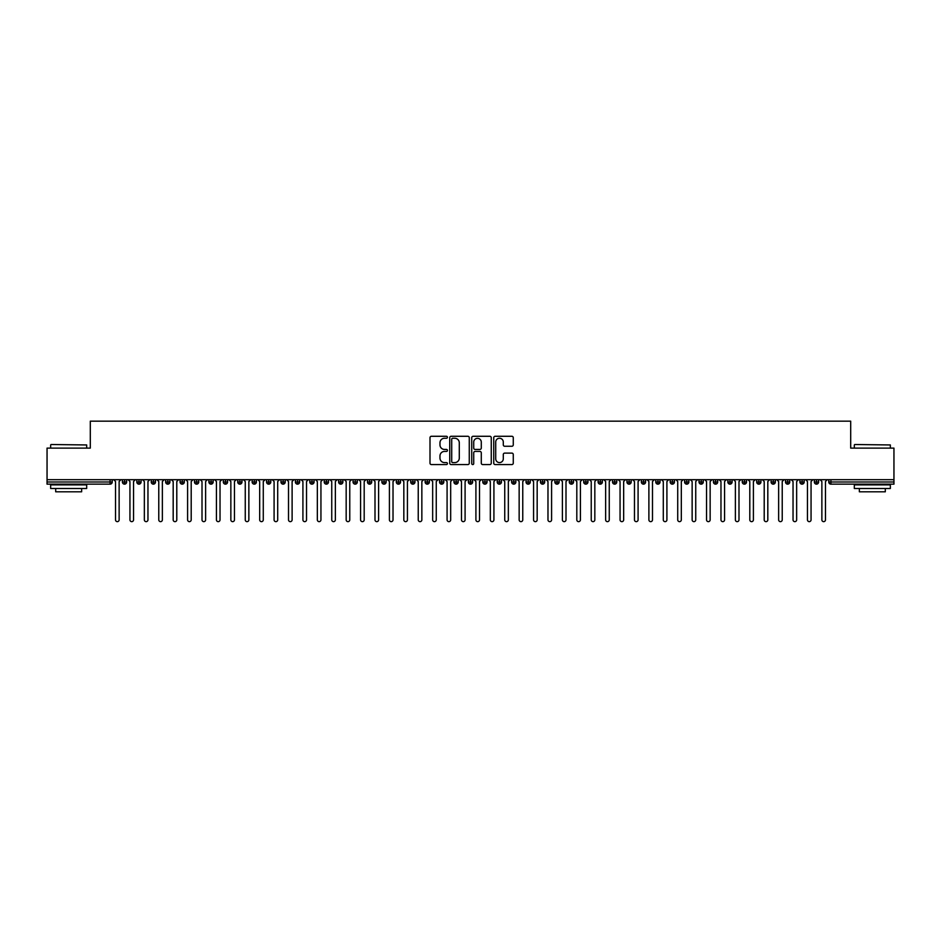 <?xml version="1.0" encoding="UTF-8"?>
<svg xmlns="http://www.w3.org/2000/svg" width="941" height="941" viewBox="0 0 941 941"><rect width="100%" height="100%" fill="white"/><g stroke="black" fill="none" stroke-linecap="round" stroke-linejoin="round"><path stroke-width="1.41" d="M447.434 437.271A0.988 0.988 0 0 0 446.446 436.283L431.413 436.283A1.411 1.411 0 0 0 430.002 437.694L430.002 463.16A1.411 1.411 0 0 0 431.413 464.572L446.446 464.572A0.988 0.988 0 0 0 447.434 463.584A0.988 0.988 0 0 0 446.446 462.596L444.505 462.596A4.529 4.529 0 0 1 439.976 458.067L439.976 455.95A4.529 4.529 0 0 1 444.505 451.421L446.446 451.421A0.988 0.988 0 0 0 447.434 450.421A0.988 0.988 0 0 0 446.446 449.433L444.505 449.433A4.529 4.529 0 0 1 439.976 444.905L439.976 442.788A4.529 4.529 0 0 1 444.505 438.259L446.446 438.259A0.988 0.988 0 0 0 447.434 437.271M511.857 446.257A1.411 1.411 0 0 0 513.268 444.834L513.268 437.694A1.411 1.411 0 0 0 511.857 436.283L495.154 436.283A1.411 1.411 0 0 0 493.743 437.694L493.743 463.16A1.411 1.411 0 0 0 495.154 464.572L511.857 464.572A1.411 1.411 0 0 0 513.268 463.16L513.268 454.527A1.411 1.411 0 0 0 511.857 453.115L504.705 453.115A1.411 1.411 0 0 0 503.294 454.527L503.294 458.808A3.788 3.788 0 0 1 499.506 462.596A3.788 3.788 0 0 1 495.719 458.808L495.719 442.047A3.788 3.788 0 0 1 499.506 438.259A3.788 3.788 0 0 1 503.294 442.047L503.294 444.834A1.411 1.411 0 0 0 504.705 446.257L511.857 446.257M47.05 479.687L893.95 479.687L893.95 448.116L850.699 448.116L850.699 421.168L90.301 421.168L90.301 448.116L47.05 448.116L47.05 481.992L110.085 481.992L110.085 479.687M469.265 437.694A1.411 1.411 0 0 0 467.842 436.283L451.151 436.283A1.411 1.411 0 0 0 449.739 437.694L449.739 463.16A1.411 1.411 0 0 0 451.151 464.572L467.842 464.572A1.411 1.411 0 0 0 469.265 463.16L469.265 437.694M473.158 436.283L489.849 436.283A1.411 1.411 0 0 1 491.261 437.694L491.261 463.16A1.411 1.411 0 0 1 489.849 464.572L482.709 464.572A1.411 1.411 0 0 1 481.286 463.16L481.286 452.833A1.411 1.411 0 0 0 479.875 451.421L475.134 451.421A1.411 1.411 0 0 0 473.723 452.833L473.723 463.584A0.988 0.988 0 0 1 472.723 464.572A0.988 0.988 0 0 1 471.735 463.584L471.735 437.694A1.411 1.411 0 0 1 473.158 436.283M112.238 481.992L110.085 481.992L110.085 484.156A2.164 2.164 0 0 0 112.238 481.992L112.238 479.687L112.238 481.992A2.164 2.164 0 0 1 110.085 484.156L47.05 484.156L47.05 481.992M893.95 479.687L893.95 484.156L830.915 484.156A2.164 2.164 0 0 1 828.762 481.992L828.762 479.687M124.565 479.687L124.565 484.156A2.164 2.164 0 0 1 122.401 481.992L122.401 479.687M126.659 479.687L126.659 481.992A2.164 2.164 0 0 1 124.565 484.156A2.164 2.164 0 0 0 126.659 481.992L122.401 481.992A2.164 2.164 0 0 0 124.565 484.156M138.986 479.687L138.986 484.156A2.164 2.164 0 0 1 136.821 481.992L136.821 479.687L136.821 481.992A2.164 2.164 0 0 0 138.986 484.156A2.164 2.164 0 0 0 141.079 481.992L141.079 479.687M153.395 479.687L153.395 484.156A2.164 2.164 0 0 1 151.242 481.992L151.242 479.687L151.242 481.992A2.164 2.164 0 0 0 153.395 484.156A2.164 2.164 0 0 0 155.488 481.992L155.488 479.687M167.816 479.687L167.816 484.156A2.164 2.164 0 0 1 165.651 481.992L165.651 479.687L165.651 481.992A2.164 2.164 0 0 0 167.816 484.156A2.164 2.164 0 0 0 169.909 481.992L169.909 479.687M182.225 479.687L182.225 484.156A2.164 2.164 0 0 1 180.072 481.992L180.072 479.687L180.072 481.992A2.164 2.164 0 0 0 182.225 484.156A2.164 2.164 0 0 0 184.318 481.992L184.318 479.687M196.645 479.687L196.645 484.156A2.164 2.164 0 0 1 194.481 481.992L194.481 479.687L194.481 481.992A2.164 2.164 0 0 0 196.645 484.156A2.164 2.164 0 0 0 198.739 481.992L198.739 479.687M211.055 479.687L211.055 484.156A2.164 2.164 0 0 1 208.902 481.992L208.902 479.687L208.902 481.992A2.164 2.164 0 0 0 211.055 484.156A2.164 2.164 0 0 0 213.148 481.992L213.148 479.687M225.475 479.687L225.475 484.156A2.164 2.164 0 0 1 223.311 481.992L223.311 479.687L223.311 481.992A2.164 2.164 0 0 0 225.475 484.156A2.164 2.164 0 0 0 227.569 481.992L227.569 479.687M239.896 479.687L239.896 484.156A2.164 2.164 0 0 1 237.732 481.992L237.732 479.687L237.732 481.992A2.164 2.164 0 0 0 239.896 484.156A2.164 2.164 0 0 0 241.978 481.992L241.978 479.687M254.305 479.687L254.305 484.156A2.164 2.164 0 0 1 252.141 481.992L252.141 479.687L252.141 481.992A2.164 2.164 0 0 0 254.305 484.156A2.164 2.164 0 0 0 256.399 481.992L256.399 479.687M268.726 479.687L268.726 484.156A2.164 2.164 0 0 1 266.562 481.992L266.562 479.687L266.562 481.992A2.164 2.164 0 0 0 268.726 484.156A2.164 2.164 0 0 0 270.808 481.992L270.808 479.687M283.135 479.687L283.135 484.156A2.164 2.164 0 0 1 280.971 481.992L280.971 479.687L280.971 481.992A2.164 2.164 0 0 0 283.135 484.156A2.164 2.164 0 0 0 285.229 481.992L285.229 479.687M297.556 479.687L297.556 484.156A2.164 2.164 0 0 1 295.392 481.992A2.164 2.164 0 0 0 297.556 484.156A2.164 2.164 0 0 1 295.392 481.992L295.392 479.687M299.638 479.687L299.638 481.992A2.164 2.164 0 0 1 297.556 484.156A2.164 2.164 0 0 0 299.638 481.992L295.392 481.992M311.965 484.156A2.164 2.164 0 0 1 309.801 481.992L309.801 479.687L309.801 481.992A2.164 2.164 0 0 0 311.965 484.156A2.164 2.164 0 0 0 314.059 481.992L314.059 479.687L314.059 481.992A2.164 2.164 0 0 1 311.965 484.156L311.965 481.992L314.059 481.992M326.386 479.687L326.386 484.156A2.164 2.164 0 0 1 324.222 481.992L324.222 479.687L324.222 481.992A2.164 2.164 0 0 0 326.386 484.156A2.164 2.164 0 0 0 328.468 481.992L328.468 479.687M340.795 479.687L340.795 484.156A2.164 2.164 0 0 1 338.631 481.992L338.631 479.687L338.631 481.992A2.164 2.164 0 0 0 340.795 484.156A2.164 2.164 0 0 0 342.889 481.992L342.889 479.687M355.216 479.687L355.216 481.992L353.051 481.992L353.051 479.687L353.051 481.992A2.164 2.164 0 0 0 355.216 484.156A2.164 2.164 0 0 0 357.309 481.992L357.309 479.687L357.309 481.992A2.164 2.164 0 0 1 355.216 484.156A2.164 2.164 0 0 1 353.051 481.992A2.164 2.164 0 0 0 355.216 484.156L355.216 481.992L357.309 481.992M369.625 479.687L369.625 484.156A2.164 2.164 0 0 1 367.472 481.992L367.472 479.687L367.472 481.992A2.164 2.164 0 0 0 369.625 484.156A2.164 2.164 0 0 0 371.719 481.992L371.719 479.687M384.046 479.687L384.046 484.156A2.164 2.164 0 0 1 381.881 481.992L381.881 479.687L381.881 481.992A2.164 2.164 0 0 0 384.046 484.156A2.164 2.164 0 0 0 386.139 481.992L386.139 479.687M398.455 479.687L398.455 484.156A2.164 2.164 0 0 1 396.302 481.992L396.302 479.687L396.302 481.992A2.164 2.164 0 0 0 398.455 484.156A2.164 2.164 0 0 0 400.548 481.992L400.548 479.687M412.876 479.687L412.876 484.156A2.164 2.164 0 0 1 410.711 481.992L410.711 479.687M414.969 479.687L414.969 481.992A2.164 2.164 0 0 1 412.876 484.156A2.164 2.164 0 0 0 414.969 481.992L410.711 481.992A2.164 2.164 0 0 0 412.876 484.156M427.285 484.156A2.164 2.164 0 0 1 425.132 481.992L425.132 479.687L425.132 481.992A2.164 2.164 0 0 0 427.285 484.156A2.164 2.164 0 0 0 429.378 481.992L429.378 479.687L429.378 481.992A2.164 2.164 0 0 1 427.285 484.156L427.285 481.992L429.378 481.992M441.705 479.687L441.705 484.156A2.164 2.164 0 0 1 439.541 481.992L439.541 479.687M443.799 479.687L443.799 481.992A2.164 2.164 0 0 1 441.705 484.156A2.164 2.164 0 0 0 443.799 481.992L439.541 481.992A2.164 2.164 0 0 0 441.705 484.156M456.126 479.687L456.126 484.156A2.164 2.164 0 0 1 453.962 481.992L453.962 479.687M458.208 479.687L458.208 481.992L458.208 479.687M470.535 479.687L470.535 484.156A2.164 2.164 0 0 1 468.371 481.992A2.164 2.164 0 0 0 470.535 484.156A2.164 2.164 0 0 1 468.371 481.992L468.371 479.687M472.629 479.687L472.629 481.992L472.629 479.687M484.956 479.687L484.956 484.156A2.164 2.164 0 0 1 482.792 481.992L482.792 479.687M487.038 479.687L487.038 481.992L487.038 479.687M499.365 479.687L499.365 484.156A2.164 2.164 0 0 1 497.201 481.992L497.201 479.687M501.459 479.687L501.459 481.992A2.164 2.164 0 0 1 499.365 484.156A2.164 2.164 0 0 0 501.459 481.992L497.201 481.992A2.164 2.164 0 0 0 499.365 484.156M513.786 479.687L513.786 484.156A2.164 2.164 0 0 1 511.622 481.992L511.622 479.687M515.868 479.687L515.868 481.992L515.868 479.687M528.195 479.687L528.195 484.156A2.164 2.164 0 0 1 526.031 481.992L526.031 479.687M530.289 479.687L530.289 481.992L530.289 479.687M542.616 479.687L542.616 484.156A2.164 2.164 0 0 1 540.452 481.992L540.452 479.687M544.698 479.687L544.698 481.992L544.698 479.687M557.025 479.687L557.025 484.156A2.164 2.164 0 0 1 554.861 481.992L554.861 479.687M559.119 479.687L559.119 481.992A2.164 2.164 0 0 1 557.025 484.156A2.164 2.164 0 0 0 559.119 481.992L554.861 481.992A2.164 2.164 0 0 0 557.025 484.156M571.446 479.687L571.446 484.156A2.164 2.164 0 0 1 569.281 481.992L569.281 479.687L569.281 481.992A2.164 2.164 0 0 0 571.446 484.156A2.164 2.164 0 0 0 573.528 481.992L573.528 479.687M585.855 479.687L585.855 484.156A2.164 2.164 0 0 1 583.691 481.992L583.691 479.687M587.949 479.687L587.949 481.992L587.949 479.687M600.276 479.687L600.276 484.156A2.164 2.164 0 0 1 598.111 481.992A2.164 2.164 0 0 0 600.276 484.156A2.164 2.164 0 0 1 598.111 481.992L598.111 479.687M602.369 479.687L602.369 481.992L602.369 479.687M614.685 479.687L614.685 484.156A2.164 2.164 0 0 1 612.532 481.992L612.532 479.687L612.532 481.992A2.164 2.164 0 0 0 614.685 484.156A2.164 2.164 0 0 0 616.778 481.992L616.778 479.687M629.106 479.687L629.106 484.156A2.164 2.164 0 0 1 626.941 481.992A2.164 2.164 0 0 0 629.106 484.156A2.164 2.164 0 0 1 626.941 481.992L626.941 479.687M631.199 479.687L631.199 481.992A2.164 2.164 0 0 1 629.106 484.156A2.164 2.164 0 0 0 631.199 481.992L626.941 481.992M643.515 479.687L643.515 484.156A2.164 2.164 0 0 1 641.362 481.992L641.362 479.687L641.362 481.992A2.164 2.164 0 0 0 643.515 484.156A2.164 2.164 0 0 0 645.608 481.992L645.608 479.687M657.935 479.687L657.935 484.156A2.164 2.164 0 0 1 655.771 481.992L655.771 479.687M660.029 479.687L660.029 481.992L660.029 479.687M672.356 479.687L672.356 484.156A2.164 2.164 0 0 1 670.192 481.992A2.164 2.164 0 0 0 672.356 484.156A2.164 2.164 0 0 1 670.192 481.992L670.192 479.687M674.438 479.687L674.438 481.992L674.438 479.687M686.765 479.687L686.765 484.156A2.164 2.164 0 0 1 684.601 481.992L684.601 479.687M688.859 479.687L688.859 481.992L688.859 479.687M701.186 479.687L701.186 484.156A2.164 2.164 0 0 1 699.022 481.992L699.022 479.687M703.268 479.687L703.268 481.992A2.164 2.164 0 0 1 701.186 484.156A2.164 2.164 0 0 0 703.268 481.992L699.022 481.992A2.164 2.164 0 0 0 701.186 484.156M715.595 479.687L715.595 484.156A2.164 2.164 0 0 1 713.431 481.992A2.164 2.164 0 0 0 715.595 484.156A2.164 2.164 0 0 1 713.431 481.992L713.431 479.687M717.689 479.687L717.689 481.992A2.164 2.164 0 0 1 715.595 484.156A2.164 2.164 0 0 0 717.689 481.992L713.431 481.992M730.016 479.687L730.016 484.156A2.164 2.164 0 0 1 727.852 481.992A2.164 2.164 0 0 0 730.016 484.156A2.164 2.164 0 0 1 727.852 481.992L727.852 479.687M732.098 479.687L732.098 481.992L732.098 479.687M744.425 479.687L744.425 484.156A2.164 2.164 0 0 1 742.261 481.992L742.261 479.687L742.261 481.992A2.164 2.164 0 0 0 744.425 484.156A2.164 2.164 0 0 0 746.519 481.992L746.519 479.687M758.846 479.687L758.846 484.156A2.164 2.164 0 0 1 756.682 481.992A2.164 2.164 0 0 0 758.846 484.156A2.164 2.164 0 0 1 756.682 481.992L756.682 479.687M760.928 479.687L760.928 481.992A2.164 2.164 0 0 1 758.846 484.156A2.164 2.164 0 0 0 760.928 481.992L756.682 481.992M773.255 479.687L773.255 484.156A2.164 2.164 0 0 1 771.091 481.992A2.164 2.164 0 0 0 773.255 484.156A2.164 2.164 0 0 1 771.091 481.992L771.091 479.687M775.349 479.687L775.349 481.992L775.349 479.687M787.676 479.687L787.676 484.156A2.164 2.164 0 0 1 785.512 481.992L785.512 479.687M789.758 479.687L789.758 481.992L789.758 479.687M802.085 479.687L802.085 484.156A2.164 2.164 0 0 1 799.921 481.992A2.164 2.164 0 0 0 802.085 484.156A2.164 2.164 0 0 1 799.921 481.992L799.921 479.687M804.179 479.687L804.179 481.992L804.179 479.687M816.506 479.687L816.506 484.156A2.164 2.164 0 0 1 814.341 481.992A2.164 2.164 0 0 0 816.506 484.156A2.164 2.164 0 0 1 814.341 481.992L814.341 479.687M818.599 479.687L818.599 481.992L818.599 479.687M311.965 479.687L311.965 481.992L309.801 481.992M427.285 479.687L427.285 481.992L425.132 481.992M456.126 484.156A2.164 2.164 0 0 0 458.208 481.992A2.164 2.164 0 0 1 456.126 484.156A2.164 2.164 0 0 1 453.962 481.992L458.208 481.992M470.535 484.156A2.164 2.164 0 0 0 472.629 481.992A2.164 2.164 0 0 1 470.535 484.156M484.956 484.156A2.164 2.164 0 0 0 487.038 481.992A2.164 2.164 0 0 1 484.956 484.156A2.164 2.164 0 0 1 482.792 481.992L487.038 481.992M513.786 484.156A2.164 2.164 0 0 0 515.868 481.992A2.164 2.164 0 0 1 513.786 484.156A2.164 2.164 0 0 1 511.622 481.992L515.868 481.992M528.195 484.156A2.164 2.164 0 0 0 530.289 481.992A2.164 2.164 0 0 1 528.195 484.156A2.164 2.164 0 0 1 526.031 481.992L530.289 481.992M542.616 484.156A2.164 2.164 0 0 0 544.698 481.992A2.164 2.164 0 0 1 542.616 484.156A2.164 2.164 0 0 1 540.452 481.992L544.698 481.992M585.855 484.156A2.164 2.164 0 0 0 587.949 481.992A2.164 2.164 0 0 1 585.855 484.156A2.164 2.164 0 0 1 583.691 481.992L587.949 481.992M600.276 484.156A2.164 2.164 0 0 0 602.369 481.992A2.164 2.164 0 0 1 600.276 484.156M657.935 484.156A2.164 2.164 0 0 0 660.029 481.992A2.164 2.164 0 0 1 657.935 484.156A2.164 2.164 0 0 1 655.771 481.992L660.029 481.992M672.356 484.156A2.164 2.164 0 0 0 674.438 481.992A2.164 2.164 0 0 1 672.356 484.156M686.765 484.156A2.164 2.164 0 0 0 688.859 481.992A2.164 2.164 0 0 1 686.765 484.156A2.164 2.164 0 0 1 684.601 481.992L688.859 481.992M730.016 484.156A2.164 2.164 0 0 0 732.098 481.992A2.164 2.164 0 0 1 730.016 484.156M773.255 484.156A2.164 2.164 0 0 0 775.349 481.992A2.164 2.164 0 0 1 773.255 484.156M787.676 484.156A2.164 2.164 0 0 0 789.758 481.992A2.164 2.164 0 0 1 787.676 484.156A2.164 2.164 0 0 1 785.512 481.992L789.758 481.992M802.085 484.156A2.164 2.164 0 0 0 804.179 481.992A2.164 2.164 0 0 1 802.085 484.156M830.915 484.156A2.164 2.164 0 0 1 828.762 481.992A2.164 2.164 0 0 0 830.915 484.156L830.915 481.992L893.95 481.992M816.506 484.156A2.164 2.164 0 0 0 818.599 481.992A2.164 2.164 0 0 1 816.506 484.156M452.703 438.259A0.988 0.988 0 0 0 451.715 439.247L451.715 461.608A0.988 0.988 0 0 0 452.703 462.596L454.762 462.596A4.529 4.529 0 0 0 459.29 458.067L459.29 442.788A4.529 4.529 0 0 0 454.762 438.259L452.703 438.259M481.286 442.117A3.788 3.788 0 0 0 477.499 438.33A3.788 3.788 0 0 0 473.723 442.117L473.723 448.022A1.411 1.411 0 0 0 475.134 449.433L479.875 449.433A1.411 1.411 0 0 0 481.286 448.022L481.286 442.117M115.52 519.832L115.52 481.486L115.52 519.832A1.8 1.8 -145.5 0 0 117.319 521.643A1.8 1.8 -145.5 0 0 119.131 519.832L119.131 481.486L119.131 519.832M120.93 479.687L119.131 481.486M115.52 481.486L113.72 479.687M129.94 519.832L129.94 481.486L129.94 519.832A1.8 1.8 -145.5 0 0 131.74 521.643A1.8 1.8 -145.5 0 0 133.54 519.832L133.54 481.486L133.54 519.832M144.349 519.832L144.349 481.486L144.349 519.832A1.8 1.8 -145.5 0 0 146.161 521.643A1.8 1.8 -145.5 0 0 147.96 519.832L147.96 481.486L147.96 519.832M158.77 519.832L158.77 481.486L158.77 519.832A1.8 1.8 -145.5 0 0 160.57 521.643A1.8 1.8 -145.5 0 0 162.37 519.832L162.37 481.486L162.37 519.832M173.179 519.832L173.179 481.486L173.179 519.832A1.8 1.8 -145.5 0 0 174.991 521.643A1.8 1.8 -145.5 0 0 176.79 519.832L176.79 481.486L176.79 519.832M135.339 479.687L133.54 481.486M129.94 481.486L128.141 479.687M149.76 479.687L147.96 481.486M144.349 481.486L142.55 479.687M164.169 479.687L162.37 481.486M158.77 481.486L156.971 479.687M178.59 479.687L176.79 481.486M173.179 481.486L171.38 479.687M51.085 444.517L86.69 444.952L51.085 444.517M68.669 488.485L50.649 488.485L50.649 484.874L86.69 484.874L86.69 488.485L68.669 488.485M81.644 488.485L81.644 491.802L55.695 491.802L55.695 488.485M854.746 444.517L890.351 444.952L854.746 444.517M872.331 488.485L854.31 488.485L854.31 484.874L890.351 484.874L890.351 488.485L872.331 488.485M885.305 488.485L885.305 491.802L859.356 491.802L859.356 488.485M187.6 519.832L187.6 481.486L187.6 519.832A1.8 1.8 -145.5 0 0 189.4 521.643A1.8 1.8 -145.5 0 0 191.199 519.832L191.199 481.486L191.199 519.832M193.011 479.687L191.199 481.486M187.6 481.486L185.8 479.687M202.009 519.832L202.009 481.486L202.009 519.832A1.8 1.8 -145.5 0 0 203.821 521.643A1.8 1.8 -145.5 0 0 205.62 519.832L205.62 481.486L205.62 519.832M216.43 519.832L216.43 481.486L216.43 519.832A1.8 1.8 -145.5 0 0 218.23 521.643A1.8 1.8 -145.5 0 0 220.029 519.832L220.029 481.486L220.029 519.832M230.851 519.832L230.851 481.486L230.851 519.832A1.8 1.8 -145.5 0 0 232.65 521.643A1.8 1.8 -145.5 0 0 234.45 519.832L234.45 481.486L234.45 519.832M245.26 519.832L245.26 481.486L245.26 519.832A1.8 1.8 -145.5 0 0 247.06 521.643A1.8 1.8 -145.5 0 0 248.859 519.832L248.859 481.486L248.859 519.832M207.42 479.687L205.62 481.486M202.009 481.486L200.21 479.687M221.841 479.687L220.029 481.486M216.43 481.486L214.63 479.687M236.25 479.687L234.45 481.486M230.851 481.486L229.039 479.687M250.671 479.687L248.859 481.486M245.26 481.486L243.46 479.687M259.681 519.832L259.681 481.486L259.681 519.832A1.8 1.8 -145.5 0 0 261.48 521.643A1.8 1.8 -145.5 0 0 263.28 519.832L263.28 481.486L263.28 519.832M274.09 519.832L274.09 481.486L274.09 519.832A1.8 1.8 -145.5 0 0 275.889 521.643A1.8 1.8 -145.5 0 0 277.701 519.832L277.701 481.486L277.701 519.832M288.511 519.832L288.511 481.486L288.511 519.832A1.8 1.8 -145.5 0 0 290.31 521.643A1.8 1.8 -145.5 0 0 292.11 519.832L292.11 481.486L292.11 519.832M302.92 519.832L302.92 481.486L302.92 519.832A1.8 1.8 -145.5 0 0 304.719 521.643A1.8 1.8 -145.5 0 0 306.531 519.832L306.531 481.486L306.531 519.832M317.34 519.832L317.34 481.486L317.34 519.832A1.8 1.8 -145.5 0 0 319.14 521.643A1.8 1.8 -145.5 0 0 320.94 519.832L320.94 481.486L320.94 519.832M265.08 479.687L263.28 481.486M259.681 481.486L257.869 479.687M279.501 479.687L277.701 481.486M274.09 481.486L272.29 479.687M293.91 479.687L292.11 481.486M288.511 481.486L286.699 479.687M308.33 479.687L306.531 481.486M302.92 481.486L301.12 479.687M322.739 479.687L320.94 481.486M317.34 481.486L315.541 479.687M331.75 519.832L331.75 481.486L331.75 519.832A1.8 1.8 -145.5 0 0 333.549 521.643A1.8 1.8 -145.5 0 0 335.361 519.832L335.361 481.486L335.361 519.832M337.16 479.687L335.361 481.486M331.75 481.486L329.95 479.687M346.17 519.832L346.17 481.486L346.17 519.832A1.8 1.8 -145.5 0 0 347.97 521.643A1.8 1.8 -145.5 0 0 349.77 519.832L349.77 481.486L349.77 519.832M351.569 479.687L349.77 481.486M346.17 481.486L344.371 479.687M360.579 519.832L360.579 481.486L360.579 519.832A1.8 1.8 -145.5 0 0 362.391 521.643A1.8 1.8 -145.5 0 0 364.191 519.832L364.191 481.486L364.191 519.832M365.99 479.687L364.191 481.486M360.579 481.486L358.78 479.687M375 519.832L375 481.486L375 519.832A1.8 1.8 -145.5 0 0 376.8 521.643A1.8 1.8 -145.5 0 0 378.6 519.832L378.6 481.486L378.6 519.832M380.399 479.687L378.6 481.486M375 481.486L373.201 479.687M389.409 519.832L389.409 481.486L389.409 519.832A1.8 1.8 -145.5 0 0 391.221 521.643A1.8 1.8 -145.5 0 0 393.02 519.832L393.02 481.486L393.02 519.832M394.82 479.687L393.02 481.486M389.409 481.486L387.61 479.687M403.83 519.832L403.83 481.486L403.83 519.832A1.8 1.8 -145.5 0 0 405.63 521.643A1.8 1.8 -145.5 0 0 407.429 519.832L407.429 481.486L407.429 519.832M409.229 479.687L407.429 481.486M403.83 481.486L402.03 479.687M418.239 519.832L418.239 481.486L418.239 519.832A1.8 1.8 -145.5 0 0 420.051 521.643A1.8 1.8 -145.5 0 0 421.85 519.832L421.85 481.486L421.85 519.832M423.65 479.687L421.85 481.486M418.239 481.486L416.44 479.687M432.66 519.832L432.66 481.486L432.66 519.832A1.8 1.8 -145.5 0 0 434.46 521.643A1.8 1.8 -145.5 0 0 436.259 519.832L436.259 481.486L436.259 519.832M438.071 479.687L436.259 481.486M432.66 481.486L430.86 479.687M447.081 519.832L447.081 481.486L447.081 519.832A1.8 1.8 -145.5 0 0 448.881 521.643A1.8 1.8 -145.5 0 0 450.68 519.832L450.68 481.486L450.68 519.832M452.48 479.687L450.68 481.486M447.081 481.486L445.269 479.687M461.49 519.832L461.49 481.486L461.49 519.832A1.8 1.8 -145.5 0 0 463.29 521.643A1.8 1.8 -145.5 0 0 465.089 519.832L465.089 481.486L465.089 519.832M466.901 479.687L465.089 481.486M461.49 481.486L459.69 479.687M475.911 519.832L475.911 481.486L475.911 519.832A1.8 1.8 -145.5 0 0 477.71 521.643A1.8 1.8 -145.5 0 0 479.51 519.832L479.51 481.486L479.51 519.832M481.31 479.687L479.51 481.486M475.911 481.486L474.099 479.687M490.32 519.832L490.32 481.486L490.32 519.832A1.8 1.8 -145.5 0 0 492.119 521.643A1.8 1.8 -145.5 0 0 493.919 519.832L493.919 481.486L493.919 519.832M495.731 479.687L493.919 481.486M490.32 481.486L488.52 479.687M504.741 519.832L504.741 481.486L504.741 519.832A1.8 1.8 -145.5 0 0 506.54 521.643A1.8 1.8 -145.5 0 0 508.34 519.832L508.34 481.486L508.34 519.832M510.14 479.687L508.34 481.486M504.741 481.486L502.929 479.687M519.15 519.832L519.15 481.486L519.15 519.832A1.8 1.8 -145.5 0 0 520.949 521.643A1.8 1.8 -145.5 0 0 522.761 519.832L522.761 481.486L522.761 519.832M524.56 479.687L522.761 481.486M519.15 481.486L517.35 479.687M533.571 519.832L533.571 481.486L533.571 519.832A1.8 1.8 -145.5 0 0 535.37 521.643A1.8 1.8 -145.5 0 0 537.17 519.832L537.17 481.486L537.17 519.832M538.97 479.687L537.17 481.486M533.571 481.486L531.771 479.687M547.98 519.832L547.98 481.486L547.98 519.832A1.8 1.8 -145.5 0 0 549.779 521.643A1.8 1.8 -145.5 0 0 551.591 519.832L551.591 481.486L551.591 519.832M553.39 479.687L551.591 481.486M547.98 481.486L546.18 479.687M562.4 519.832L562.4 481.486L562.4 519.832A1.8 1.8 -145.5 0 0 564.2 521.643A1.8 1.8 -145.5 0 0 566 519.832L566 481.486L566 519.832M567.799 479.687L566 481.486M562.4 481.486L560.601 479.687M576.809 519.832L576.809 481.486L576.809 519.832A1.8 1.8 -145.5 0 0 578.609 521.643A1.8 1.8 -145.5 0 0 580.421 519.832L580.421 481.486L580.421 519.832M582.22 479.687L580.421 481.486M576.809 481.486L575.01 479.687M591.23 519.832L591.23 481.486L591.23 519.832A1.8 1.8 -145.5 0 0 593.03 521.643A1.8 1.8 -145.5 0 0 594.83 519.832L594.83 481.486L594.83 519.832M596.629 479.687L594.83 481.486M591.23 481.486L589.431 479.687M605.639 519.832L605.639 481.486L605.639 519.832A1.8 1.8 -145.5 0 0 607.451 521.643A1.8 1.8 -145.5 0 0 609.25 519.832L609.25 481.486L609.25 519.832M611.05 479.687L609.25 481.486M605.639 481.486L603.84 479.687M620.06 519.832L620.06 481.486L620.06 519.832A1.8 1.8 -145.5 0 0 621.86 521.643A1.8 1.8 -145.5 0 0 623.66 519.832L623.66 481.486L623.66 519.832M625.459 479.687L623.66 481.486M620.06 481.486L618.261 479.687M634.469 519.832L634.469 481.486L634.469 519.832A1.8 1.8 -145.5 0 0 636.281 521.643A1.8 1.8 -145.5 0 0 638.08 519.832L638.08 481.486L638.08 519.832M639.88 479.687L638.08 481.486M634.469 481.486L632.67 479.687M648.89 519.832L648.89 481.486L648.89 519.832A1.8 1.8 -145.5 0 0 650.69 521.643A1.8 1.8 -145.5 0 0 652.489 519.832L652.489 481.486L652.489 519.832M654.301 479.687L652.489 481.486M648.89 481.486L647.09 479.687M663.299 519.832L663.299 481.486L663.299 519.832A1.8 1.8 -145.5 0 0 665.111 521.643A1.8 1.8 -145.5 0 0 666.91 519.832L666.91 481.486L666.91 519.832M668.71 479.687L666.91 481.486M663.299 481.486L661.499 479.687M677.72 519.832L677.72 481.486L677.72 519.832A1.8 1.8 -145.5 0 0 679.52 521.643A1.8 1.8 -145.5 0 0 681.319 519.832L681.319 481.486L681.319 519.832M683.131 479.687L681.319 481.486M677.72 481.486L675.92 479.687M692.141 519.832L692.141 481.486L692.141 519.832A1.8 1.8 -145.5 0 0 693.94 521.643A1.8 1.8 -145.5 0 0 695.74 519.832L695.74 481.486L695.74 519.832M697.54 479.687L695.74 481.486M692.141 481.486L690.329 479.687M706.55 519.832L706.55 481.486L706.55 519.832A1.8 1.8 -145.5 0 0 708.35 521.643A1.8 1.8 -145.5 0 0 710.149 519.832L710.149 481.486L710.149 519.832M711.961 479.687L710.149 481.486M706.55 481.486L704.75 479.687M720.971 519.832L720.971 481.486L720.971 519.832A1.8 1.8 -145.5 0 0 722.77 521.643A1.8 1.8 -145.5 0 0 724.57 519.832L724.57 481.486L724.57 519.832M726.37 479.687L724.57 481.486M720.971 481.486L719.159 479.687M735.38 519.832L735.38 481.486L735.38 519.832A1.8 1.8 -145.5 0 0 737.179 521.643A1.8 1.8 -145.5 0 0 738.991 519.832L738.991 481.486L738.991 519.832M740.79 479.687L738.991 481.486M735.38 481.486L733.58 479.687M749.801 519.832L749.801 481.486L749.801 519.832A1.8 1.8 -145.5 0 0 751.6 521.643A1.8 1.8 -145.5 0 0 753.4 519.832L753.4 481.486L753.4 519.832M755.2 479.687L753.4 481.486M749.801 481.486L747.989 479.687M764.21 519.832L764.21 481.486L764.21 519.832A1.8 1.8 -145.5 0 0 766.009 521.643A1.8 1.8 -145.5 0 0 767.821 519.832L767.821 481.486L767.821 519.832M769.62 479.687L767.821 481.486M764.21 481.486L762.41 479.687M778.63 519.832L778.63 481.486L778.63 519.832A1.8 1.8 -145.5 0 0 780.43 521.643A1.8 1.8 -145.5 0 0 782.23 519.832L782.23 481.486L782.23 519.832M784.029 479.687L782.23 481.486M778.63 481.486L776.831 479.687M793.04 519.832L793.04 481.486L793.04 519.832A1.8 1.8 -145.5 0 0 794.839 521.643A1.8 1.8 -145.5 0 0 796.651 519.832L796.651 481.486L796.651 519.832M798.45 479.687L796.651 481.486M793.04 481.486L791.24 479.687M807.46 519.832L807.46 481.486L807.46 519.832A1.8 1.8 -145.5 0 0 809.26 521.643A1.8 1.8 -145.5 0 0 811.06 519.832L811.06 481.486L811.06 519.832M812.859 479.687L811.06 481.486M807.46 481.486L805.661 479.687M821.869 519.832L821.869 481.486L821.869 519.832A1.8 1.8 -145.5 0 0 823.681 521.643A1.8 1.8 -145.5 0 0 825.48 519.832L825.48 481.486L825.48 519.832M827.28 479.687L825.48 481.486M821.869 481.486L820.07 479.687M830.915 479.687L830.915 481.992L828.762 481.992M136.821 481.992A2.164 2.164 0 0 0 138.986 484.156A2.164 2.164 0 0 0 141.079 481.992L136.821 481.992M151.242 481.992A2.164 2.164 0 0 0 153.395 484.156A2.164 2.164 0 0 0 155.488 481.992L151.242 481.992M165.651 481.992A2.164 2.164 0 0 0 167.816 484.156A2.164 2.164 0 0 0 169.909 481.992L165.651 481.992M180.072 481.992A2.164 2.164 0 0 0 182.225 484.156A2.164 2.164 0 0 0 184.318 481.992L180.072 481.992M194.481 481.992L198.739 481.992A2.164 2.164 0 0 1 196.645 484.156M208.902 481.992A2.164 2.164 0 0 0 211.055 484.156A2.164 2.164 0 0 0 213.148 481.992L208.902 481.992M223.311 481.992L227.569 481.992A2.164 2.164 0 0 1 225.475 484.156M237.732 481.992A2.164 2.164 0 0 0 239.896 484.156A2.164 2.164 0 0 0 241.978 481.992L237.732 481.992M252.141 481.992A2.164 2.164 0 0 0 254.305 484.156A2.164 2.164 0 0 0 256.399 481.992L252.141 481.992M266.562 481.992A2.164 2.164 0 0 0 268.726 484.156A2.164 2.164 0 0 0 270.808 481.992L266.562 481.992M280.971 481.992A2.164 2.164 0 0 0 283.135 484.156A2.164 2.164 0 0 0 285.229 481.992L280.971 481.992M324.222 481.992L328.468 481.992A2.164 2.164 0 0 1 326.386 484.156M338.631 481.992A2.164 2.164 0 0 0 340.795 484.156A2.164 2.164 0 0 0 342.889 481.992L338.631 481.992M367.472 481.992L371.719 481.992A2.164 2.164 0 0 1 369.625 484.156M381.881 481.992A2.164 2.164 0 0 0 384.046 484.156A2.164 2.164 0 0 0 386.139 481.992L381.881 481.992M396.302 481.992L400.548 481.992A2.164 2.164 0 0 1 398.455 484.156M468.371 481.992L472.629 481.992M569.281 481.992L573.528 481.992A2.164 2.164 0 0 1 571.446 484.156M598.111 481.992L602.369 481.992M612.532 481.992A2.164 2.164 0 0 0 614.685 484.156A2.164 2.164 0 0 0 616.778 481.992L612.532 481.992M641.362 481.992L645.608 481.992A2.164 2.164 0 0 1 643.515 484.156M670.192 481.992L674.438 481.992M727.852 481.992L732.098 481.992M742.261 481.992A2.164 2.164 0 0 0 744.425 484.156A2.164 2.164 0 0 0 746.519 481.992L742.261 481.992M771.091 481.992L775.349 481.992M799.921 481.992L804.179 481.992M814.341 481.992L818.599 481.992M50.649 448.116L50.649 444.952M58.871 484.874L58.871 484.156M78.479 484.874L78.479 484.156M86.69 448.116L86.69 444.952M854.31 448.116L854.31 444.952M862.521 484.874L862.521 484.156M882.129 484.874L882.129 484.156M890.351 448.116L890.351 444.952"/></g></svg>

